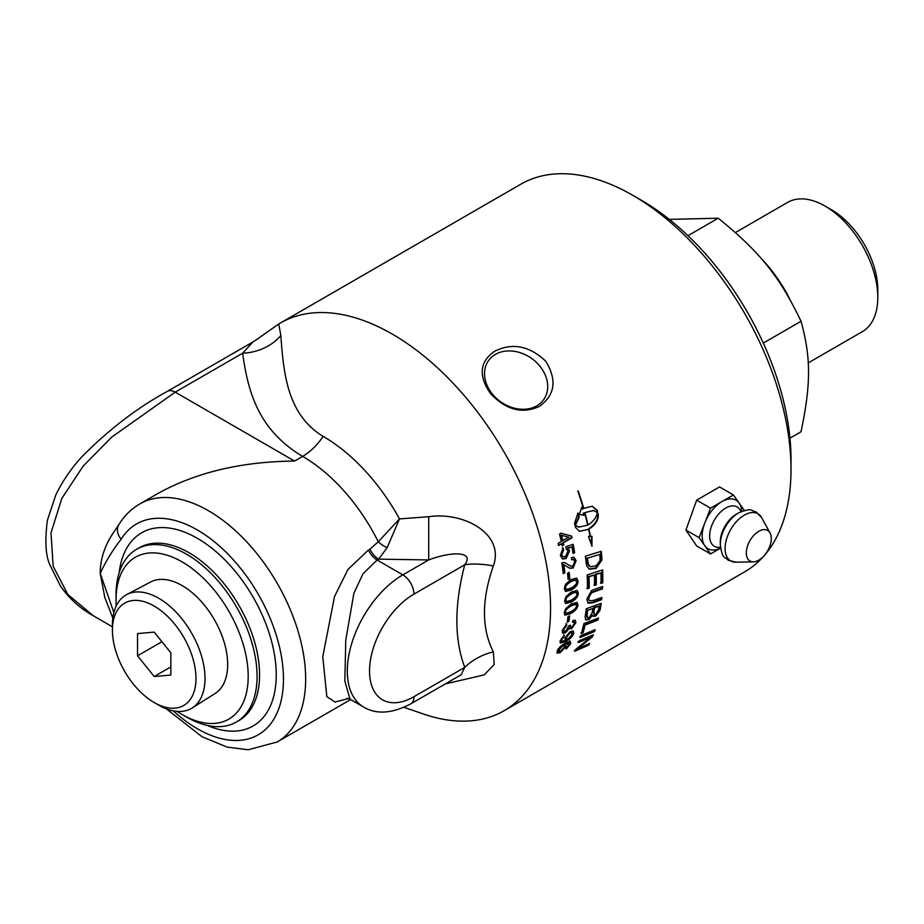 <?xml version="1.0" encoding="UTF-8"?>
<svg xmlns="http://www.w3.org/2000/svg" width="924" height="924" viewBox="0 0 924 924"><rect width="100%" height="100%" fill="white"/><g stroke="black" fill="none" stroke-linecap="round" stroke-linejoin="round"><path stroke-width="1.39" d="M594.363 630.029A223.03 128.771 60 0 1 594.005 631.057L579.66 636.982M580.191 637.479A223.816 129.221 -120 0 0 580.792 635.573L595.171 629.694A223.816 129.221 60 0 1 594.536 631.566L580.191 637.479M599.168 606.121L593.959 607.414L594.513 607.83A223.816 129.221 60 0 1 593.993 611.261L594.213 614.402L595.992 614.114L598.602 609.69A223.816 129.221 -120 0 0 599.168 606.121L594.513 607.83M593.959 607.414A223.03 128.771 60 0 1 593.439 610.833L593.982 614.114M592.815 608.454L587.676 610.337A223.816 129.221 60 0 1 587.133 614.16L587.364 617.694L589.362 617.463L592.169 612.727A223.816 129.221 -120 0 0 592.815 608.454L587.676 610.337M587.133 609.932A223.03 128.771 60 0 1 586.59 613.744L586.902 616.135M586.359 615.707L587.133 617.417M592.596 615.234L588.958 619.588L585.735 619.889L585.135 616.805A223.816 129.221 -120 0 0 586.255 608.777L601.166 603.337A223.816 129.221 60 0 1 600.381 608.466L599.919 610.579L595.726 615.996L593.15 616.354L592.053 614.806L588.415 619.149L585.493 619.634M600.531 603.568A223.03 128.771 60 0 1 599.838 608.038L599.376 610.152L595.183 615.546L592.908 616.077M602.113 570.073A223.03 128.771 60 0 1 602.194 582.478L602.748 582.825L601.016 583.414A223.816 129.221 -120 0 0 600.97 572.892L595.599 574.174A223.03 128.771 60 0 1 595.703 584.488L596.257 584.823L594.525 585.412A223.816 129.221 -120 0 0 594.398 575.04L588.461 576.518A223.03 128.771 60 0 1 588.634 587.791L586.902 588.38M595.703 584.488L593.97 585.088M602.194 582.478L600.461 583.079M588.634 587.791L589.189 588.114L587.456 588.703A223.816 129.221 -120 0 0 587.133 574.959L602.644 569.9A223.816 129.221 60 0 1 602.748 582.825M588.461 576.518L589.015 576.807A223.816 129.221 60 0 1 589.189 588.114M594.398 575.04L589.015 576.807M595.599 574.174L596.153 574.462A223.816 129.221 60 0 1 596.257 584.823M600.97 572.892L596.153 574.462M599.699 554.377L587.502 558.188A223.816 129.221 60 0 1 587.837 561.157L588.496 564.541L590.586 566.782L596.061 565.811L600.034 560.614L600.034 557.669A223.816 129.221 -120 0 0 599.699 554.377L587.502 558.188M586.959 557.957A223.03 128.771 60 0 1 587.294 560.926L587.953 564.298L589.2 565.881M588.646 565.627L590.032 566.528M590.586 566.782L589.962 566.493M600.704 551.466A223.03 128.771 60 0 1 601.247 556.71L601.27 559.898L595.576 568.087L589.004 569.034M586.186 563.005A223.816 129.221 -120 0 0 585.389 556.225L601.212 551.305A223.816 129.221 60 0 1 601.801 556.953L601.824 560.163L596.13 568.364L589.281 569.172L586.728 565.938L586.186 563.005M564.529 645.772L561.954 645.657L557.934 650.057L558.512 651.593L558.454 650.554L560.799 651.085L564.61 646.962L564.529 645.772L562.485 646.153L558.454 650.554L557.934 650.057M569.681 640.852L570.223 643.104L565.673 648.509M564.599 643.936L565.95 646.43L560.348 652.563L557.149 653.21L557.091 651.374C557.819 648.729 560.429 646.015 564.957 643.243L570.212 641.337L570.743 643.601L566.193 649.018L569.403 643.266L568.826 642.711L564.599 643.936L565.43 645.934L559.817 652.044L556.953 652.887M569.403 643.266L565.846 644.675M571.771 632.732L569.184 632.848L565.684 637.156L566.377 638.877L568.595 638.426L572.314 634.141L572.106 632.905L569.727 633.31L566.216 637.629L566.377 638.877M573.111 630.849L573.192 632.686C572.614 635.435 570.062 638.172 565.546 640.886L560.117 642.746M563.721 634.742L564.056 636.694L561.422 640.124L561.596 641.418L565.511 640.367L564.922 639.627M563.513 636.243L560.88 639.662L561.596 641.418M565.153 639.916L565.846 640.17L564.864 638.068L570.143 631.577L573.411 631.046L573.723 633.159C573.146 635.908 570.593 638.657 566.077 641.371L560.337 643.035L560.083 640.863L564.264 635.192L564.056 636.694M568.965 616.169A223.03 128.771 60 0 1 568.422 620.859L567.405 621.436M567.313 622.222A223.816 129.221 -120 0 0 567.937 616.77L569.588 615.811A223.816 129.221 60 0 1 568.965 621.263L567.313 622.222M575.987 605.289L575.144 603.822L570.662 605.497C566.62 607.98 564.726 610.036 565.003 611.653L565.8 613.074M575.698 604.181L571.217 605.855C567.174 608.339 565.28 610.394 565.557 612.011L566.031 613.293L570.836 611.792C574.89 609.32 576.795 607.276 576.541 605.647L575.698 604.181M576.795 602.332L577.35 604.515C577.211 607.622 574.809 610.545 570.12 613.27L564.679 614.91M565.765 608.593L571.298 603.938L577.096 602.483L577.904 604.885C577.766 608.004 575.363 610.926 570.674 613.651L564.934 615.13L564.206 612.797L565.765 608.593M576.01 592.319L570.87 593.635C566.839 596.13 565.014 598.209 565.396 599.895L566.331 601.397M575.409 591.995L571.425 593.947C567.394 596.442 565.569 598.533 565.95 600.219L566.574 601.593L571.402 600.103C575.456 597.62 577.292 595.541 576.934 593.843L575.768 592.134M576.934 590.39L577.743 592.758C577.8 595.98 575.49 598.96 570.801 601.697L565.315 603.303M565.962 596.673L571.402 591.961L577.223 590.528L578.297 593.092C578.355 596.315 576.045 599.306 571.355 602.044L565.58 603.488L564.599 600.993L565.962 596.673M575.306 579.879L570.963 581.646C566.932 584.153 565.165 586.266 565.65 588.022L566.458 589.489L571.286 588.011C575.329 585.516 577.107 583.402 576.645 581.646L575.005 579.775L570.408 581.381C566.377 583.876 564.61 586.001 565.095 587.733L566.204 589.316M576.345 578.054L577.442 580.607C577.696 583.933 575.479 586.959 570.801 589.708L565.292 591.279M565.465 584.361L570.824 579.614L576.634 578.17L577.997 580.884C578.251 584.222 576.033 587.26 571.355 589.997L565.557 591.441L564.298 588.796L565.465 584.361M564.16 564.772L563.282 564.506A223.03 128.771 60 0 1 564.321 572.58L563.236 573.215M573.792 557.218L575.583 560.568L572.487 567.844L569.554 568.156M573.226 559.413L571.586 559.378M564.483 562.497L570.12 565.927M564.321 572.58L563.293 573.723A223.816 129.221 -120 0 0 561.815 562.774L564.749 562.577L570.42 566.054L572.834 565.962L574.763 561.515L573.515 559.482L571.61 559.828L571.471 557.611L574.07 557.299L576.126 560.776L573.042 568.064L569.831 568.283L563.825 564.703A223.816 129.221 60 0 1 564.876 572.811M563.282 564.506L563.883 564.668M588.034 524.936C593.439 521.482 596.534 517.359 597.308 512.566L593.589 510.545L584.927 512.577A223.816 129.221 60 0 1 588.034 524.936L587.618 524.844M593.335 510.498L584.927 512.577M590.032 536.243L592.018 536.359L591.938 546.257L588.461 536.37L590.055 536.359A223.816 129.221 -120 0 0 588.623 529.337L579.579 531.323L575.594 527.512A223.816 129.221 -120 0 0 574.532 523.284L578.008 513.063A223.816 129.221 60 0 1 579.186 517.301L575.444 525.178L578.771 527.142L587.687 525.144A223.816 129.221 -120 0 0 584.58 512.785L583.645 513.363A223.816 129.221 60 0 1 584.176 515.373L579.244 514.46L581.866 507.114A223.816 129.221 60 0 1 582.455 509.124L583.379 508.535A223.816 129.221 -120 0 0 577.8 490.967L578.216 490.979A223.816 129.221 60 0 1 583.725 508.339L592.307 506.271L597.135 510.233A223.816 129.221 60 0 1 598.198 514.437A223.816 129.221 60 0 1 598.209 514.46C598.729 519.796 595.657 524.682 588.969 529.14A223.816 129.221 60 0 1 590.436 536.359M588.438 529.002C595.125 524.555 598.198 519.669 597.678 514.356L597.285 512.762M597.204 512.427L596.615 510.14L592.053 506.248M581.577 507.83A223.03 128.771 -120 0 1 581.935 509.066L582.455 509.124M579.256 514.425L580.549 514.587M583.645 515.211A223.03 128.771 -120 0 0 583.125 513.294L583.645 513.363M583.125 513.294L584.58 512.785M578.493 527.084L575.028 525.213M579.302 531.254L588.623 529.337M591.233 543.485L591.464 536.359M574.913 525.086L578.667 517.221A223.03 128.771 -120 0 0 577.639 513.513M561.573 535.342L561.041 535.239A223.03 128.771 60 0 1 562.3 540.586L568.895 537.202L561.573 535.342A223.816 129.221 60 0 1 562.832 540.702M560.533 533.183L571.078 535.943A223.03 128.771 60 0 1 571.459 537.653L562.762 542.665A223.03 128.771 60 0 1 563.259 544.952L562.277 545.968A223.816 129.221 -120 0 0 561.792 543.67L558.489 545.137M563.259 544.952L562.196 545.576M561.792 543.67L558.57 545.53A223.816 129.221 -120 0 0 558.108 543.428L561.318 541.579A223.816 129.221 -120 0 0 559.54 534.153L561.053 533.275L571.621 536.059A223.816 129.221 60 0 1 572.002 537.78L563.305 542.792A223.816 129.221 60 0 1 563.79 545.091M572.684 544.479A223.03 128.771 60 0 1 574.127 552.517L573.099 553.615A223.816 129.221 -120 0 0 571.91 546.904L567.59 547.909L569.022 550.6L565.569 558.327L562.196 558.824M574.127 552.517L573.019 553.153M562.497 547.782L563.074 549.872L561.145 554.573L563.005 556.745M567.59 547.909L569.565 550.773L566.112 558.5L562.739 558.997L560.337 555.532L563.028 547.932L563.605 550.023L561.688 554.735L563.27 556.849L565.604 556.41L568.017 551.062L566.123 548.729L565.938 546.662L573.157 544.328A223.816 129.221 60 0 1 574.67 552.702M571.91 546.904L568.133 548.059M568.699 572.649A223.03 128.771 60 0 1 569.207 578.262L568.064 578.921M568.11 579.475A223.816 129.221 -120 0 0 567.532 573.319L569.184 572.36A223.816 129.221 60 0 1 569.762 578.516L568.11 579.475M575.086 620.177L575.329 622.199L571.124 628.216L568.757 627.904L564.968 632.363L562.416 632.871M573.919 622.014L572.695 621.633M569.681 625.386L570.385 626.83M566.089 623.527L566.054 625.132L562.982 629.394L563.617 631.023M562.173 630.595L566.643 623.943L566.608 625.548L563.524 629.822L563.848 631.288L565.823 631.046L568.93 625.733L570.339 625.086L570.616 627.142L572.025 626.911L574.52 623.434L574.243 622.152L572.499 622.302L573.053 620.397L575.386 620.351L575.883 622.626L571.667 628.666L569.299 628.343L565.511 632.801L562.658 633.125L562.173 630.595M568.757 627.904L569.669 628.909M601.247 597.666A223.03 128.771 60 0 1 601.074 599.272L592.284 602.436L587.814 602.933M602.055 586.728A223.03 128.771 60 0 1 601.963 588.484L590.91 592.469L587.987 597.851L589.166 600.669M594.328 589.397L602.633 586.532A223.816 129.221 60 0 1 602.517 588.842L591.464 592.815L588.542 598.221L589.42 600.889L593.601 600.392L601.859 597.447A223.816 129.221 60 0 1 601.616 599.664L592.838 602.829L588.08 603.153L586.832 599.318L591.568 590.505L594.328 589.397M597.759 618.271A223.03 128.771 60 0 1 597.447 619.542L584.522 624.601A223.03 128.771 60 0 1 582.536 632.259L580.896 632.917M581.427 633.402A223.816 129.221 -120 0 0 583.852 623.654L598.475 617.994A223.816 129.221 60 0 1 597.99 620.004L585.065 625.051A223.816 129.221 60 0 1 583.067 632.744L581.427 633.402M588.657 643.832A223.03 128.771 60 0 1 588.334 644.478L588.842 645.044L574.774 651.27A223.816 129.221 -120 0 0 575.571 649.537L590.817 637.214L590.297 636.694L577.893 642.053M588.334 644.478L574.266 650.727M592.492 635.158A223.03 128.771 60 0 1 592.076 636.186L578.228 647.389M590.817 637.214L578.424 642.573A223.816 129.221 -120 0 0 579.071 640.771L593.358 634.788A223.816 129.221 60 0 1 592.596 636.705L577.65 648.752L589.651 643.393A223.816 129.221 60 0 1 588.842 645.044M280.388 323.019L520.836 184.199A223.816 129.221 60 0 1 632.744 195.287A223.816 129.221 60 0 1 791.002 469.392A223.816 129.221 60 0 1 744.64 571.852L504.204 710.671A223.816 129.221 -120 0 0 504.204 452.229A223.816 129.221 -120 0 0 280.388 323.019A223.816 129.221 -120 0 0 278.794 323.966M445.252 683.933L484.234 674.89L494.201 664.46L493.335 651.859C481.508 628.505 481.508 599.861 493.335 565.927C505.082 533.76 463.34 511.469 428.724 516.724L399.503 518.895L378.262 541.799L369.9 549.168A15.708 9.067 -120 0 0 378.655 559.147L387.168 547.643L399.503 518.884A147.413 85.112 -120 0 0 323.157 436.394C287.087 414.553 283.541 372.799 280.838 335.516L278.759 323.978L255.093 340.621M403.973 707.31L423.746 714.102A223.816 129.221 -120 0 0 504.204 710.671M744.386 510.522L739.165 503.095A28.032 16.182 120 0 0 721.99 501.559A28.032 16.182 120 0 0 704.827 522.915L699.098 537.664L710.544 553.95L696.661 545.934L685.92 530.064L696.661 500.15L710.544 508.165L704.827 522.915A28.032 16.182 120 0 0 704.827 545.807A28.032 16.182 120 0 0 720.547 548.117M490.309 393.37C478.193 375.502 479.695 361.446 494.79 351.178C512.566 342.457 529.579 345.842 545.83 361.307C557.207 380.214 555.012 395.264 539.246 406.479C522.141 414.252 505.821 409.875 490.309 393.37M154.192 702.54L158.72 705.151A65.465 37.803 -120 0 0 192.169 707.969A65.465 37.803 -120 0 0 205.013 678.424A65.465 37.803 -120 0 0 176.9 613.039A65.465 37.803 -120 0 0 126.715 594.594A65.465 37.803 -120 0 0 112.416 624.971L112.416 630.191A59.078 34.107 -120 0 0 154.192 702.54A59.078 34.107 -120 0 0 195.969 678.424A59.078 34.107 -120 0 0 154.192 606.075A59.078 34.107 -120 0 0 112.416 630.191M126.715 594.594L150.612 581.993A64.437 37.203 60 0 1 214.333 619.588A64.437 37.203 60 0 1 215.038 693.566L192.169 707.969M137.537 633.587L154.192 632.097L170.848 652.818L170.848 675.028L154.192 676.518L137.537 655.797L137.537 633.587M137.537 655.797L161.931 641.718M154.192 676.518L170.848 666.897M760.81 258.05A99.734 57.577 60 0 1 789.662 298.995M789.951 438.161L801.05 431.751C811.029 383.749 811.029 357.761 801.05 321.275C779.348 276.114 759.851 251.871 718.202 218.214L669.334 219.404M718.202 218.214L687.964 235.678M801.05 321.275L763.293 343.081M808.223 362.901L862.335 331.658A74.648 43.093 -120 0 0 877.8 297.482L877.8 289.824A65.258 37.676 -120 0 0 831.658 209.898L825.016 206.064A74.648 43.093 -120 0 0 787.698 202.368L735.389 232.559M877.8 297.482A74.648 43.093 -120 0 0 825.016 206.064M789.073 297.84A74.648 43.093 -120 0 0 780.341 282.721M696.661 500.15L719.553 486.936L733.437 494.952L710.544 508.165M741.764 511.365A28.032 16.182 120 0 0 739.165 503.095L733.437 494.952M710.544 553.95L720.558 548.175M685.92 530.064L699.098 537.664M747.99 559.17A17.672 10.199 120 0 0 753.383 561.838A17.672 10.199 120 0 0 767.648 550.808A17.672 10.199 120 0 0 770.062 532.94A17.672 10.199 120 0 0 769.634 532.247A17.672 10.199 120 0 0 752.563 536.821A17.672 10.199 120 0 0 747.99 559.17M539.997 366.32A33.772 26.634 35.1 0 0 488.496 360.683A33.772 26.634 35.1 0 0 492.249 393.89A33.772 26.634 35.1 0 0 543.751 399.526A33.772 26.634 35.1 0 0 539.997 366.32M182.109 714.495L186.556 717.059A99.734 57.577 -120 0 0 236.428 722.002A99.734 57.577 -120 0 0 257.08 676.345A99.734 57.577 -120 0 0 213.548 575.975A99.734 57.577 -120 0 0 136.694 549.249A99.734 57.577 -120 0 0 116.031 594.906L116.031 600.034A93.451 53.95 60 0 1 182.109 561.884A93.451 53.95 60 0 1 248.198 676.345A93.451 53.95 60 0 1 182.109 714.495A93.451 53.95 60 0 1 177.096 711.376M791.002 469.392L791.002 459.136A211.25 121.968 -120 0 0 641.626 200.416L632.744 195.287M116.228 605.948A93.451 53.95 60 0 1 116.031 600.034M323.157 436.394A47.124 27.2 -60 0 1 302.645 456.398A137.433 79.349 60 0 1 378.262 541.799A15.708 7.762 -147.3 0 0 387.168 547.643M493.335 651.859A47.124 34.685 -20.3 0 0 464.749 667.371L461.088 674.797L410.695 703.892A15.708 9.067 -120 0 0 413.952 696.696A62.82 36.267 -60 0 1 369.531 671.055A62.82 36.267 -60 0 1 413.952 594.109L464.749 564.772C454.25 605.035 454.25 639.223 464.749 667.371L413.952 696.696M493.335 565.927A47.124 16.644 14.5 0 0 464.749 564.772C474.948 551.085 451.455 551.27 428.713 559.932L402.841 574.867A15.708 9.067 60 0 1 413.952 594.109M428.724 516.724L428.713 559.932L378.655 559.147L377.131 560.025L402.841 574.867A78.528 45.345 120 0 0 351.536 644.074A78.528 45.345 120 0 0 363.582 706.999L350.011 699.168L344.837 681.104L345.784 640.032L353.904 593.254L363.028 573.7L377.131 560.025A15.708 9.067 60 0 1 368.387 550.046L347.955 569.473L334.546 596.442L322.776 656.687L326.819 696.604L334.973 702.009L348.602 698.544M280.838 335.516A47.124 38.369 -7.2 0 1 242.608 353.234C247.828 389.362 256.803 429.163 302.645 456.398L294.56 461.053C241.256 461.561 195.438 472.511 157.138 493.924L139.778 503.938C131.208 508.962 124.243 515.835 118.884 524.578A15.708 12.243 31.6 0 0 121.148 539.223A121.725 70.282 60 0 1 232.213 558.593A121.725 70.282 60 0 1 278.228 710.163A121.725 70.282 60 0 1 173.262 710.845M252.46 342.469L242.608 353.234L175.202 392.146L111.735 437.121L83.195 466.054L61.793 498.51L51.005 532.871L53.142 566.146L67.764 594.386L93.232 615.719M115.639 529.452L118.93 524.555A15.708 12.243 31.6 0 0 118.884 524.578M115.061 530.249C105.232 544.028 100.277 558.373 100.208 573.273L104.851 597.666M350.219 699.283L346.881 698.255M740.921 511.723A22.742 13.132 120 0 0 739.662 509.286A22.742 13.132 120 0 0 717.694 515.176A22.742 13.132 120 0 0 711.815 543.936A22.742 13.132 120 0 0 720.431 547.204M736.44 514.125A22.719 13.121 120 0 0 720.27 542.134L720.293 544.663A25.78 14.888 120 0 1 738.646 512.866L736.44 514.125M770.062 532.94L761.665 517.683A27.223 15.72 120 0 0 760.995 516.608A27.223 15.72 120 0 0 734.707 523.654A27.223 15.72 120 0 0 727.662 558.084A27.223 15.72 120 0 0 735.966 562.196L728.158 560.233C724.485 555.855 722.522 560.071 720.293 544.663M207.322 725.432A111.515 64.38 -120 0 0 276.241 674.901A111.515 64.38 -120 0 0 197.389 538.322A111.515 64.38 -120 0 0 119.161 572.73M136.694 549.249L139.189 547.805A99.734 57.577 60 0 1 189.05 552.748A99.734 57.577 60 0 1 259.575 674.901A99.734 57.577 60 0 1 238.923 720.558L236.428 722.002M113.871 612.543L100.208 573.273C106.145 560.776 113.132 549.422 121.148 539.223M369.9 549.168L368.387 550.046M350.681 699.56L277.2 741.972A137.433 79.349 -120 0 0 277.2 583.287A137.433 79.349 -120 0 0 139.778 503.938M294.56 461.053L175.202 392.146A15.708 9.067 60 0 0 167.348 391.372A15.708 9.067 60 0 1 167.348 391.372C137.283 407.715 108.743 429.579 81.728 456.941C70.894 468.849 62.208 481.623 55.671 495.276L47.39 520.351C44.768 540.933 45.646 555.855 50.011 565.13L60.441 585.989C68.746 598.001 79.245 607.68 91.961 615.003M167.209 391.453A15.708 9.067 60 0 1 167.336 391.372L253.026 341.903M761.665 517.683L756.063 511.908C750.427 510.903 753.106 507.103 738.646 512.866M753.383 561.838L735.966 562.196M255.544 340.309L253.026 341.915M166.32 708.812L201.986 736.717L227.108 747.1L248.152 749.768L277.2 741.972M104.551 596.823L112.832 618.133M410.695 703.892C391.995 713.64 376.287 714.679 363.582 706.999M112.416 626.795L91.869 614.934"/></g></svg>
